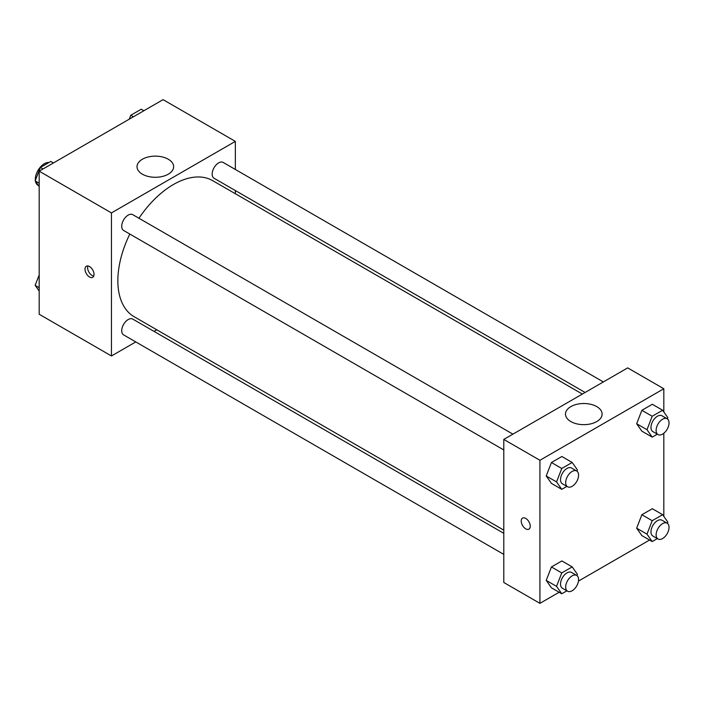 <?xml version="1.0" encoding="UTF-8"?>
<svg xmlns="http://www.w3.org/2000/svg" width="703" height="703" viewBox="0 0 703 703"><rect width="100%" height="100%" fill="white"/><g stroke="black" fill="none" stroke-linecap="round" stroke-linejoin="round"><path stroke-width="1.05" d="M48.911 162.525A12.777 7.373 120 0 0 39.851 167.709A12.777 7.373 120 0 0 35.308 179.379A12.777 7.373 120 0 0 35.352 180.381M35.502 181.4A12.777 7.373 120 0 0 37.953 185.232L38.357 185.46M135.776 341.93L111.452 355.973L39.183 314.25L39.183 171.181L163.078 99.65L235.347 141.382L235.347 169.467M235.347 190.539L235.347 193.729M142.384 159.238A18.313 10.571 180 0 1 162.34 156.945A18.313 10.571 180 0 1 173.641 166.716A18.313 10.571 180 0 1 155.337 177.288A18.313 10.571 180 0 1 137.023 166.716A18.313 10.571 180 0 1 142.384 159.238M111.452 355.973L111.452 212.912L39.183 171.181M111.452 212.912L235.347 141.382M89.518 276.991A6.389 3.691 60 0 1 85.344 271.358A6.389 3.691 60 0 1 86.32 266.244A6.389 3.691 60 0 1 92.708 269.934A6.389 3.691 60 0 1 92.708 277.307A6.389 3.691 60 0 1 89.518 276.991M87.901 265.971A6.389 3.691 -120 0 0 92.119 275.488A6.389 3.691 -120 0 0 93.736 276.077M156.795 329.795L154.027 331.385M512.918 434.155L132.744 214.661A9.121 5.272 120 0 0 123.614 219.934A9.121 5.272 120 0 0 123.614 230.47L503.787 449.955M503.787 533.322L132.744 319.1A9.121 5.272 120 0 0 125.705 321.543A9.121 5.272 120 0 0 121.724 330.726A9.121 5.272 120 0 0 123.614 334.9L503.787 554.395M603.359 381.94L223.185 162.446A9.121 5.272 120 0 0 216.155 164.889A9.121 5.272 120 0 0 212.165 174.072A9.121 5.272 120 0 0 214.064 178.254L585.107 392.476M129.827 234.055A78.551 45.352 120 0 0 117.858 280.743A78.551 45.352 120 0 0 134.124 316.702L503.787 530.132M582.339 394.067L212.675 180.645A78.551 45.352 120 0 0 138.948 218.246M559.122 592.26L539.922 603.35L503.787 582.488L503.787 439.419L627.682 367.889L663.817 388.75L663.817 411.932M578.472 581.091L649.572 540.045M546.222 475.966L551.433 483.383L546.222 475.966L551.433 462.521L546.222 475.966L556.548 481.924L561.759 468.479L572.189 462.46L577.409 469.876L576.926 471.124M561.864 456.502L551.433 462.521L561.864 456.502L572.189 462.46M636.663 423.751L641.874 431.167L636.663 423.751L641.874 410.306L636.663 423.751L646.988 429.709L652.199 416.264L662.63 410.244L667.85 417.661L667.367 418.909M652.314 404.278L641.874 410.306L652.314 404.278L662.63 410.244M636.663 528.181L641.874 535.607L636.663 528.181L641.874 514.737L636.663 528.181L646.988 534.139L652.199 520.703L662.63 514.675L667.85 522.101L667.367 523.34M652.314 508.717L641.874 514.737L652.314 508.717L662.63 514.675M539.922 603.35L539.922 460.28L663.817 388.75M663.817 433.259L663.817 516.362M546.222 580.397L551.433 587.822L546.222 580.397L551.433 566.961L546.222 580.397L556.548 586.364L561.759 572.919L572.189 566.899L577.409 574.316L576.926 575.555M561.864 560.932L551.433 566.961L561.864 560.932L572.189 566.899M570.854 421.563A18.313 10.571 180 0 1 565.493 414.085A18.313 10.571 180 0 1 583.806 403.513A18.313 10.571 180 0 1 602.111 414.085A18.313 10.571 180 0 1 590.81 423.856A18.313 10.571 180 0 1 570.854 421.563M539.922 460.28L503.787 439.419M530.247 526.231A6.389 3.691 60 0 1 528.92 529.148A6.389 3.691 60 0 1 522.531 525.466A6.389 3.691 60 0 1 522.531 518.085A6.389 3.691 60 0 1 527.452 519.798A6.389 3.691 60 0 1 530.247 526.231M522.531 518.085A6.389 3.691 -120 0 0 522.54 525.457A6.389 3.691 -120 0 0 528.92 529.148M566.882 486.388L561.759 489.35L556.548 481.924M576.697 470.984L571.539 467.996A9.121 5.272 120 0 0 564.509 470.448A9.121 5.272 120 0 0 560.519 479.631A9.121 5.272 120 0 0 562.409 483.805L567.576 486.784A9.121 5.272 120 0 0 576.697 481.52A9.121 5.272 120 0 0 576.697 470.984A9.121 5.272 120 0 0 569.667 473.427A9.121 5.272 120 0 0 565.687 482.61A9.121 5.272 120 0 0 567.576 486.784M561.759 489.35L551.433 483.383M561.759 468.479L551.433 462.521M657.323 434.173L652.199 437.125L646.988 429.709M667.147 418.76L661.98 415.781A9.121 5.272 120 0 0 654.95 418.223A9.121 5.272 120 0 0 650.969 427.415A9.121 5.272 120 0 0 652.859 431.589L658.017 434.568A9.121 5.272 120 0 0 667.147 429.296A9.121 5.272 120 0 0 667.147 418.76A9.121 5.272 120 0 0 660.108 421.211A9.121 5.272 120 0 0 656.127 430.394A9.121 5.272 120 0 0 658.017 434.568M652.199 437.125L641.874 431.167M652.199 416.264L641.874 410.306M566.882 590.819L561.759 593.78L556.548 586.364M576.697 575.414L571.539 572.435A9.121 5.272 120 0 0 564.509 574.878A9.121 5.272 120 0 0 560.519 584.061A9.121 5.272 120 0 0 562.409 588.244L567.576 591.223A9.121 5.272 120 0 0 576.697 585.951A9.121 5.272 120 0 0 576.697 575.414A9.121 5.272 120 0 0 569.667 577.857A9.121 5.272 120 0 0 565.687 587.04A9.121 5.272 120 0 0 567.576 591.223M561.759 593.78L551.433 587.822M561.759 572.919L551.433 566.961M657.323 538.603L652.199 541.565L646.988 534.139M667.147 523.199L661.98 520.22A9.121 5.272 120 0 0 654.95 522.663A9.121 5.272 120 0 0 650.969 531.846A9.121 5.272 120 0 0 652.859 536.02L658.017 539.008A9.121 5.272 120 0 0 667.147 533.735A9.121 5.272 120 0 0 667.147 523.199A9.121 5.272 120 0 0 660.108 525.642A9.121 5.272 120 0 0 656.127 534.825A9.121 5.272 120 0 0 658.017 539.008M652.199 541.565L641.874 535.607M652.199 520.703L641.874 514.737M39.183 186.638L35.15 180.899L40.37 167.455L50.801 161.435L53.428 162.955M39.183 183.228L35.15 180.899M42.997 168.975L40.37 167.455M129.29 119.159L130.811 115.239L141.241 109.22L143.878 110.74M133.438 116.76L130.811 115.239M39.183 291.068L35.15 285.339L39.183 274.952M39.183 287.668L35.15 285.339"/></g></svg>
